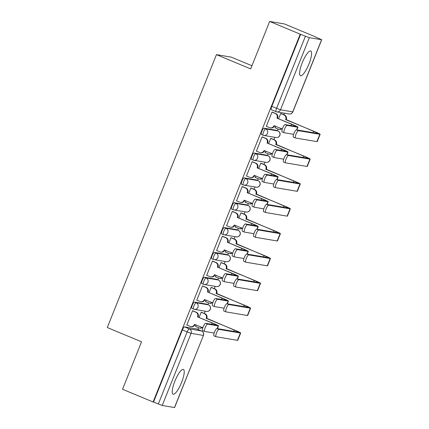 <?xml version="1.0" encoding="UTF-8"?>
<svg xmlns="http://www.w3.org/2000/svg" width="429" height="429" viewBox="0 0 429 429"><rect width="100%" height="100%" fill="white"/><g stroke="black" fill="none" stroke-linecap="round" stroke-linejoin="round"><path stroke-width="0.64" d="M181.601 382.405A13.396 3.341 112.6 0 0 183.381 369.466A13.396 3.341 112.6 0 0 174.85 381.263A13.396 3.341 112.6 0 0 173.075 394.203A13.396 3.341 112.6 0 0 181.601 382.405M308.971 63.953A13.396 3.341 112.6 0 0 310.752 51.013A13.396 3.341 112.6 0 0 302.225 62.811A13.396 3.341 112.6 0 0 300.445 75.745A13.396 3.341 112.6 0 0 308.971 63.953M206.794 304.172A3.437 0.858 112.6 0 0 206.751 304.145A3.437 0.858 112.6 0 0 206.703 304.134L194.46 302.064A3.437 0.858 112.6 0 0 192.321 305.099A3.437 0.858 112.6 0 0 191.865 308.419A3.437 0.858 112.6 0 0 191.913 308.43M216.731 279.333A3.437 0.858 112.6 0 0 216.688 279.306A3.437 0.858 112.6 0 0 216.64 279.295L204.397 277.22A3.437 0.858 112.6 0 0 202.257 280.26A3.437 0.858 112.6 0 0 201.802 283.58A3.437 0.858 112.6 0 0 201.85 283.59M226.662 254.494A3.437 0.858 112.6 0 0 226.619 254.467A3.437 0.858 112.6 0 0 226.571 254.456L214.334 252.381A3.437 0.858 112.6 0 0 212.194 255.421A3.437 0.858 112.6 0 0 211.738 258.741A3.437 0.858 112.6 0 0 211.781 258.751M236.599 229.654A3.437 0.858 112.6 0 0 236.556 229.628A3.437 0.858 112.6 0 0 236.508 229.617L224.265 227.542A3.437 0.858 112.6 0 0 222.125 230.582A3.437 0.858 112.6 0 0 221.67 233.902A3.437 0.858 112.6 0 0 221.718 233.912M246.536 204.815A3.437 0.858 112.6 0 0 246.493 204.789A3.437 0.858 112.6 0 0 246.444 204.778L234.202 202.703A3.437 0.858 112.6 0 0 232.062 205.743A3.437 0.858 112.6 0 0 231.606 209.062A3.437 0.858 112.6 0 0 231.655 209.073M256.467 179.976A3.437 0.858 112.6 0 0 256.424 179.949A3.437 0.858 112.6 0 0 256.381 179.939L244.139 177.863A3.437 0.858 112.6 0 0 241.999 180.904A3.437 0.858 112.6 0 0 241.543 184.218A3.437 0.858 112.6 0 0 241.591 184.234M266.404 155.137A3.437 0.858 112.6 0 0 266.361 155.11A3.437 0.858 112.6 0 0 266.312 155.1L254.07 153.024A3.437 0.858 112.6 0 0 251.93 156.065A3.437 0.858 112.6 0 0 251.474 159.379A3.437 0.858 112.6 0 0 251.523 159.395M276.34 130.298A3.437 0.858 112.6 0 0 276.297 130.271A3.437 0.858 112.6 0 0 276.249 130.26L264.007 128.185A3.437 0.858 112.6 0 0 261.867 131.226A3.437 0.858 112.6 0 0 261.411 134.54A3.437 0.858 112.6 0 0 261.459 134.556M197.957 329.461L198.638 327.761M204.354 313.47L205.266 311.191M207.893 304.622L208.574 302.917M214.291 288.631L215.202 286.352M217.83 279.783L218.511 278.078M224.228 263.792L225.134 261.513M227.761 254.944L228.442 253.239M234.159 238.953L235.071 236.674M237.698 230.105L238.379 228.4M244.096 214.109L245.007 211.835M247.635 205.266L248.316 203.561M254.032 189.269L254.939 186.996M257.566 180.427L258.247 178.721M263.964 164.43L264.875 162.157M267.503 155.588L268.184 153.882M273.9 139.591L274.812 137.318M277.44 130.748L278.121 129.043M283.837 114.752L284.459 113.192M315.02 36.787L321.707 39.731L309.347 37.666L280.496 109.797L292.739 111.867L321.589 39.736M251.946 65.75L231.285 57.143L216.447 54.633L250.686 68.897L269.664 21.45L300.22 34.181L153.105 401.994L122.549 389.264L141.527 341.811L107.293 327.547L216.447 54.633M269.664 21.45L284.502 23.96L315.058 36.696M174.474 407.55L203.443 335.419L174.592 407.545L162.232 405.48L153.539 402.07L182.389 329.939A3.437 0.858 -67.4 0 1 184.524 326.903L196.766 328.973L201.528 330.957A3.437 0.858 -67.4 0 1 201.576 330.968A3.437 0.858 -67.4 0 1 201.625 331M153.539 402.07L153.105 401.994M300.654 34.256L271.804 106.387L280.496 109.797A3.437 3.319 99.6 0 1 276.153 111.701A3.437 0.858 -67.4 0 1 276.104 111.685A3.437 0.858 -67.4 0 1 276.56 108.371L305.41 36.24L300.22 34.181M305.41 36.24L309.347 37.666M272.651 112.232L272.034 112.033L266.307 126.367L266.725 126.437M275.627 126.153L274.957 127.831L275.375 127.901M271.369 138.535L270.753 138.336L268.672 143.549M262.714 137.071L262.103 136.872L256.37 151.206L256.789 151.276M265.69 150.992L265.02 152.67L265.438 152.74M261.433 163.379L260.816 163.176L258.735 168.388M252.778 161.91L252.166 161.712L246.434 176.046L246.852 176.115M255.759 175.831L255.089 177.509L255.507 177.579M251.496 188.218L250.885 188.02L248.799 193.227M242.846 186.749L242.229 186.551L236.502 200.885L236.921 200.954M245.822 200.67L245.152 202.349L245.57 202.418M241.565 213.057L240.948 212.859L238.867 218.066M232.909 211.594L232.298 211.39L226.566 225.724L226.984 225.793M235.886 225.509L235.215 227.188L235.634 227.257M231.628 237.897L231.011 237.698L228.93 242.905M222.973 236.433L222.361 236.234L216.629 250.563L217.047 250.633M225.954 250.348L225.284 252.027L225.702 252.096M221.691 262.736L221.08 262.537L218.994 267.744M213.041 261.272L212.425 261.073L206.698 275.402L207.116 275.472M216.018 275.187L215.347 276.866L215.766 276.936M211.754 287.575L211.143 287.376L209.057 292.583M203.105 286.111L202.493 285.912L196.761 300.241L197.179 300.311M206.081 300.027L205.411 301.705L205.829 301.775M201.823 312.414L201.206 312.215L199.126 317.422M193.168 310.95L192.557 310.752L186.824 325.08L187.242 325.15M281.301 113.696L280.689 113.497L278.603 118.71M196.15 324.866L195.479 326.544L195.897 326.614M271.804 106.387A3.437 0.858 112.6 0 0 271.348 109.701A3.437 0.858 112.6 0 0 271.396 109.717M282.191 131.907A3.952 0.987 -67.4 0 1 282.132 131.891A3.952 0.987 -67.4 0 1 282.7 127.971A3.952 0.987 -67.4 0 1 285.119 124.582L295.694 126.373A6.44 0.359 21.8 0 0 295.919 126.367A6.44 0.359 21.8 0 0 291.559 124.249L276.973 118.168L292.122 124.34A8.671 0.483 -158.2 0 1 297.989 127.193A8.671 0.483 -158.2 0 1 297.688 127.204L287.114 125.413A3.952 0.987 112.6 0 0 284.695 128.802A3.952 0.987 112.6 0 0 284.132 132.722A3.952 0.987 112.6 0 0 284.186 132.738L293.645 134.341M276.973 118.168L277.07 117.932A3.437 3.319 -80.4 0 0 275.273 113.465L275.836 113.562A3.437 3.319 99.6 0 1 277.633 118.023L277.536 118.265M272.265 112.076L275.836 113.562M274.56 125.708L274.512 125.826A3.437 3.319 99.6 0 1 270.865 127.933L270.302 127.842A3.437 3.319 -80.4 0 0 273.949 125.735L282.341 128.952M266.339 126.276L269.605 127.638A3.437 3.319 -80.4 0 0 270.302 127.842M272.007 112.103L275.273 113.465M298.461 130.679A3.952 0.987 112.6 0 0 296.048 134.068A3.952 0.987 112.6 0 0 295.479 137.988A3.952 0.987 112.6 0 0 295.533 138.004L316.924 141.624L319.852 134.298L298.461 130.679L296.466 129.848L317.857 133.467A6.44 0.359 21.8 0 0 318.082 133.462A6.44 0.359 21.8 0 0 313.722 131.344L285.719 119.396A3.437 3.319 -80.4 0 0 283.923 114.929L280.663 113.572M293.538 137.173A3.952 0.987 -67.4 0 1 293.484 137.157A3.952 0.987 -67.4 0 1 294.047 133.237A3.952 0.987 -67.4 0 1 296.466 129.848M285.628 119.632L314.285 131.435A8.671 0.483 -158.2 0 1 320.152 134.288A8.671 0.483 -158.2 0 1 319.852 134.298M280.92 113.54L284.486 115.026A3.437 3.319 99.6 0 1 286.282 119.487L286.186 119.729M274.994 127.74L278.255 129.102A3.437 3.319 -80.4 0 0 281.547 128.62M281.992 128.807A3.437 3.319 99.6 0 1 279.52 129.397L278.957 129.306M320.152 134.288L317.224 141.613A8.671 0.483 -158.2 0 1 316.924 141.624M272.254 156.746A3.952 0.987 -67.4 0 1 272.201 156.73A3.952 0.987 -67.4 0 1 272.764 152.81A3.952 0.987 -67.4 0 1 275.182 149.421L285.762 151.212A6.44 0.359 21.8 0 0 285.982 151.206A6.44 0.359 21.8 0 0 281.622 149.088L267.036 143.007L282.185 149.179A8.671 0.483 -158.2 0 1 288.057 152.032A8.671 0.483 -158.2 0 1 287.757 152.043L277.177 150.252A3.952 0.987 112.6 0 0 274.764 153.641A3.952 0.987 112.6 0 0 274.195 157.561A3.952 0.987 112.6 0 0 274.249 157.577L283.714 159.18M267.036 143.007L267.133 142.771A3.437 3.319 -80.4 0 0 265.337 138.304L265.9 138.401A3.437 3.319 99.6 0 1 267.696 142.862L267.599 143.104M262.334 136.915L265.9 138.401M264.623 150.547L264.575 150.665A3.437 3.319 99.6 0 1 260.934 152.772L260.371 152.681A3.437 3.319 -80.4 0 0 264.012 150.574L272.404 153.791M256.408 151.115L259.668 152.477A3.437 3.319 -80.4 0 0 260.371 152.681M262.076 136.948L265.337 138.304M262.317 181.585A3.952 0.987 -67.4 0 1 262.264 181.569A3.952 0.987 -67.4 0 1 262.832 177.649A3.952 0.987 -67.4 0 1 265.251 174.26L275.826 176.051A6.44 0.359 21.8 0 0 276.045 176.046A6.44 0.359 21.8 0 0 271.691 173.927L257.105 167.846L272.254 174.018A8.671 0.483 -158.2 0 1 278.121 176.871A8.671 0.483 -158.2 0 1 277.82 176.882L267.246 175.091A3.952 0.987 112.6 0 0 264.827 178.48A3.952 0.987 112.6 0 0 264.259 182.4A3.952 0.987 112.6 0 0 264.312 182.416L273.777 184.02M257.105 167.846L257.202 167.61A3.437 3.319 -80.4 0 0 255.4 163.143L255.963 163.24A3.437 3.319 99.6 0 1 257.759 167.701L257.668 167.943M252.397 161.754L255.963 163.24M254.687 175.386L254.644 175.504A3.437 3.319 99.6 0 1 250.997 177.611L250.434 177.52A3.437 3.319 -80.4 0 0 254.081 175.413L262.468 178.63M246.471 175.954L249.732 177.316A3.437 3.319 -80.4 0 0 250.434 177.52M252.139 161.787L255.4 163.143M288.529 155.518A3.952 0.987 112.6 0 0 286.111 158.907A3.952 0.987 112.6 0 0 285.542 162.827A3.952 0.987 112.6 0 0 285.596 162.843L306.987 166.463L309.92 159.138L288.529 155.518L286.529 154.687L307.925 158.306A6.44 0.359 21.8 0 0 308.145 158.301A6.44 0.359 21.8 0 0 303.786 156.183L275.788 144.235A3.437 3.319 -80.4 0 0 273.992 139.768L270.726 138.411M283.601 162.012A3.952 0.987 -67.4 0 1 283.548 161.996A3.952 0.987 -67.4 0 1 284.116 158.076A3.952 0.987 -67.4 0 1 286.529 154.687M275.691 144.471L304.349 156.274A8.671 0.483 -158.2 0 1 310.221 159.127A8.671 0.483 -158.2 0 1 309.92 159.138M270.983 138.379L274.549 139.865A3.437 3.319 99.6 0 1 276.351 144.326L276.255 144.568M265.058 152.579L268.323 153.941A3.437 3.319 -80.4 0 0 271.611 153.459M272.056 153.646A3.437 3.319 99.6 0 1 269.584 154.236L269.021 154.145M310.221 159.127L307.287 166.452A8.671 0.483 -158.2 0 1 306.987 166.463M278.593 180.357A3.952 0.987 112.6 0 0 276.174 183.746A3.952 0.987 112.6 0 0 275.606 187.666A3.952 0.987 112.6 0 0 275.665 187.682L297.056 191.302L299.984 183.977L278.593 180.357L276.598 179.526L297.989 183.145A6.44 0.359 21.8 0 0 298.209 183.14A6.44 0.359 21.8 0 0 293.854 181.022L265.851 169.074A3.437 3.319 -80.4 0 0 264.055 164.607L260.789 163.251M273.664 186.851A3.952 0.987 -67.4 0 1 273.611 186.835A3.952 0.987 -67.4 0 1 274.179 182.915A3.952 0.987 -67.4 0 1 276.598 179.526M265.755 169.31L294.417 181.118A8.671 0.483 -158.2 0 1 300.284 183.966A8.671 0.483 -158.2 0 1 299.984 183.977M261.046 163.218L264.618 164.704A3.437 3.319 99.6 0 1 266.414 169.165L266.318 169.407M255.121 177.418L258.387 178.78A3.437 3.319 -80.4 0 0 261.679 178.298M262.124 178.485A3.437 3.319 99.6 0 1 259.647 179.075L259.089 178.984M300.284 183.966L297.356 191.291A8.671 0.483 -158.2 0 1 297.056 191.302M252.386 206.424A3.952 0.987 -67.4 0 1 252.327 206.408A3.952 0.987 -67.4 0 1 252.896 202.488A3.952 0.987 -67.4 0 1 255.314 199.099L265.889 200.89A6.44 0.359 21.8 0 0 266.114 200.885A6.44 0.359 21.8 0 0 261.754 198.766L247.168 192.685L262.317 198.863A8.671 0.483 -158.2 0 1 268.184 201.71A8.671 0.483 -158.2 0 1 267.884 201.721L257.309 199.93A3.952 0.987 112.6 0 0 254.89 203.319A3.952 0.987 112.6 0 0 254.327 207.239A3.952 0.987 112.6 0 0 254.381 207.255L263.84 208.859M247.168 192.685L247.265 192.449A3.437 3.319 -80.4 0 0 245.468 187.982L246.031 188.079A3.437 3.319 99.6 0 1 247.828 192.541L247.731 192.782M242.46 186.594L246.031 188.079M244.755 200.225L244.707 200.343A3.437 3.319 99.6 0 1 241.06 202.45L240.497 202.359A3.437 3.319 -80.4 0 0 244.144 200.252L252.536 203.469M236.535 200.793L239.8 202.156A3.437 3.319 -80.4 0 0 240.497 202.359M242.203 186.626L245.468 187.982M242.449 231.263A3.952 0.987 -67.4 0 1 242.396 231.247A3.952 0.987 -67.4 0 1 242.959 227.327A3.952 0.987 -67.4 0 1 245.377 223.938L255.957 225.729A6.44 0.359 21.8 0 0 256.177 225.724A6.44 0.359 21.8 0 0 251.818 223.606L237.795 217.621L252.381 223.702A8.671 0.483 -158.2 0 1 258.253 226.55A8.671 0.483 -158.2 0 1 257.952 226.56L247.372 224.769A3.952 0.987 112.6 0 0 244.959 228.158A3.952 0.987 112.6 0 0 244.391 232.078A3.952 0.987 112.6 0 0 244.444 232.094L253.909 233.698M237.232 217.524L237.328 217.288A3.437 3.319 -80.4 0 0 235.532 212.822L236.095 212.918A3.437 3.319 99.6 0 1 237.891 217.385L237.795 217.621M232.529 211.433L236.095 212.918M234.819 225.064L234.77 225.182A3.437 3.319 99.6 0 1 231.129 227.29L230.566 227.198A3.437 3.319 -80.4 0 0 234.207 225.091L242.599 228.308M226.598 225.633L229.864 226.995A3.437 3.319 -80.4 0 0 230.566 227.198M232.266 211.465L235.532 212.822M232.513 256.102A3.952 0.987 -67.4 0 1 232.459 256.086A3.952 0.987 -67.4 0 1 233.027 252.166A3.952 0.987 -67.4 0 1 235.441 248.777L246.021 250.568A6.44 0.359 21.8 0 0 246.241 250.563A6.44 0.359 21.8 0 0 241.886 248.445L227.863 242.46L242.449 248.541A8.671 0.483 -158.2 0 1 248.316 251.389A8.671 0.483 -158.2 0 1 248.016 251.399L237.441 249.608A3.952 0.987 112.6 0 0 235.022 252.997A3.952 0.987 112.6 0 0 234.454 256.917A3.952 0.987 112.6 0 0 234.507 256.933L243.972 258.537M227.3 242.364L227.397 242.128A3.437 3.319 -80.4 0 0 225.595 237.661L226.158 237.757A3.437 3.319 99.6 0 1 227.955 242.224L227.863 242.46M222.592 236.272L226.158 237.757M224.882 249.903L224.834 250.021A3.437 3.319 99.6 0 1 221.192 252.129L220.629 252.037A3.437 3.319 -80.4 0 0 224.276 249.93L232.663 253.148M216.666 250.472L219.927 251.834A3.437 3.319 -80.4 0 0 220.629 252.037M222.335 236.304L225.595 237.661M268.656 205.196A3.952 0.987 112.6 0 0 266.237 208.585A3.952 0.987 112.6 0 0 265.674 212.505A3.952 0.987 112.6 0 0 265.728 212.521L287.119 216.141L290.047 208.816L268.656 205.196L266.661 204.365L288.052 207.985A6.44 0.359 21.8 0 0 288.277 207.979A6.44 0.359 21.8 0 0 283.918 205.861L255.915 193.913A3.437 3.319 -80.4 0 0 254.118 189.446L250.858 188.09M263.733 211.69A3.952 0.987 -67.4 0 1 263.679 211.674A3.952 0.987 -67.4 0 1 264.243 207.754A3.952 0.987 -67.4 0 1 266.661 204.365M255.818 194.149L284.481 205.958A8.671 0.483 -158.2 0 1 290.347 208.805A8.671 0.483 -158.2 0 1 290.047 208.816M251.115 188.058L254.681 189.543A3.437 3.319 99.6 0 1 256.478 194.01L256.381 194.246M245.19 202.257L248.45 203.619A3.437 3.319 -80.4 0 0 251.743 203.137M252.188 203.325A3.437 3.319 99.6 0 1 249.716 203.914L249.152 203.823M290.347 208.805L287.419 216.13A8.671 0.483 -158.2 0 1 287.119 216.141M258.725 230.035A3.952 0.987 112.6 0 0 256.306 233.424A3.952 0.987 112.6 0 0 255.738 237.344A3.952 0.987 112.6 0 0 255.791 237.36L277.182 240.98L280.116 233.655L258.725 230.035L256.724 229.204L278.121 232.824A6.44 0.359 21.8 0 0 278.341 232.818A6.44 0.359 21.8 0 0 273.981 230.7L245.983 218.752A3.437 3.319 -80.4 0 0 244.187 214.286L240.921 212.929M253.796 236.529A3.952 0.987 -67.4 0 1 253.743 236.513A3.952 0.987 -67.4 0 1 254.311 232.593A3.952 0.987 -67.4 0 1 256.724 229.204M245.887 218.988L274.544 230.797A8.671 0.483 -158.2 0 1 280.416 233.644A8.671 0.483 -158.2 0 1 280.116 233.655M241.178 212.897L244.744 214.382A3.437 3.319 99.6 0 1 246.541 218.849L246.45 219.085M235.253 227.097L238.519 228.459A3.437 3.319 -80.4 0 0 241.806 227.976M242.251 228.164A3.437 3.319 99.6 0 1 239.779 228.754L239.216 228.662M280.416 233.644L277.483 240.969A8.671 0.483 -158.2 0 1 277.182 240.98M248.788 254.874A3.952 0.987 112.6 0 0 246.369 258.263A3.952 0.987 112.6 0 0 245.801 262.183A3.952 0.987 112.6 0 0 245.86 262.199L267.251 265.819L270.179 258.494L248.788 254.874L246.793 254.043L268.184 257.663A6.44 0.359 21.8 0 0 268.404 257.657A6.44 0.359 21.8 0 0 264.049 255.539L236.047 243.592A3.437 3.319 -80.4 0 0 234.25 239.125L230.984 237.768M243.86 261.368A3.952 0.987 -67.4 0 1 243.806 261.352A3.952 0.987 -67.4 0 1 244.374 257.432A3.952 0.987 -67.4 0 1 246.793 254.043M235.95 243.828L264.613 255.636A8.671 0.483 -158.2 0 1 270.479 258.483A8.671 0.483 -158.2 0 1 270.179 258.494M231.242 237.736L234.813 239.221A3.437 3.319 99.6 0 1 236.61 243.688L236.513 243.924M225.316 251.936L228.582 253.298A3.437 3.319 -80.4 0 0 231.874 252.815M232.32 253.003A3.437 3.319 99.6 0 1 229.842 253.593L229.279 253.501M270.479 258.483L267.551 265.808A8.671 0.483 -158.2 0 1 267.251 265.819M222.576 280.941A3.952 0.987 -67.4 0 1 222.522 280.925A3.952 0.987 -67.4 0 1 223.091 277.005A3.952 0.987 -67.4 0 1 225.509 273.616L236.084 275.407A6.44 0.359 21.8 0 0 236.309 275.402A6.44 0.359 21.8 0 0 231.95 273.284L217.927 267.299L232.513 273.38A8.671 0.483 -158.2 0 1 238.379 276.228A8.671 0.483 -158.2 0 1 238.079 276.238L227.504 274.447A3.952 0.987 112.6 0 0 225.086 277.836A3.952 0.987 112.6 0 0 224.517 281.756A3.952 0.987 112.6 0 0 224.576 281.773L234.036 283.376M217.364 267.203L217.46 266.967A3.437 3.319 -80.4 0 0 215.664 262.5L216.227 262.596A3.437 3.319 99.6 0 1 218.023 267.063L217.927 267.299M212.655 261.111L216.227 262.596M214.95 274.742L214.902 274.866A3.437 3.319 99.6 0 1 211.256 276.968L210.693 276.877A3.437 3.319 -80.4 0 0 214.339 274.769L222.731 277.987M206.73 275.311L209.996 276.673A3.437 3.319 -80.4 0 0 210.693 276.877M212.398 261.143L215.664 262.5M238.851 279.713A3.952 0.987 112.6 0 0 236.433 283.102A3.952 0.987 112.6 0 0 235.87 287.022A3.952 0.987 112.6 0 0 235.923 287.039L257.314 290.658L260.242 283.333L238.851 279.713L236.856 278.882L258.247 282.502A6.44 0.359 21.8 0 0 258.473 282.496A6.44 0.359 21.8 0 0 254.113 280.378L226.11 268.431A3.437 3.319 -80.4 0 0 224.313 263.964L221.053 262.607M233.928 286.207A3.952 0.987 -67.4 0 1 233.869 286.191A3.952 0.987 -67.4 0 1 234.438 282.271A3.952 0.987 -67.4 0 1 236.856 278.882M226.013 268.667L254.676 280.475A8.671 0.483 -158.2 0 1 260.542 283.322A8.671 0.483 -158.2 0 1 260.242 283.333M221.31 262.575L224.876 264.06A3.437 3.319 99.6 0 1 226.673 268.527L226.576 268.763M215.385 276.775L218.645 278.137A3.437 3.319 -80.4 0 0 221.938 277.654M222.383 277.842A3.437 3.319 99.6 0 1 219.911 278.437L219.348 278.341M260.542 283.322L257.614 290.647A8.671 0.483 -158.2 0 1 257.314 290.658M212.645 305.78A3.952 0.987 -67.4 0 1 212.591 305.764A3.952 0.987 -67.4 0 1 213.154 301.844A3.952 0.987 -67.4 0 1 215.572 298.455L226.147 300.246A6.44 0.359 21.8 0 0 226.373 300.241A6.44 0.359 21.8 0 0 222.013 298.123L207.99 292.138L222.576 298.219A8.671 0.483 -158.2 0 1 228.448 301.067A8.671 0.483 -158.2 0 1 228.148 301.078L217.567 299.286A3.952 0.987 112.6 0 0 215.154 302.676A3.952 0.987 112.6 0 0 214.586 306.596A3.952 0.987 112.6 0 0 214.639 306.612L224.104 308.215M207.427 292.042L207.523 291.806A3.437 3.319 -80.4 0 0 205.727 287.339L206.29 287.435A3.437 3.319 99.6 0 1 208.086 291.902L207.99 292.138M202.724 285.95L206.29 287.435M205.014 299.581L204.965 299.705A3.437 3.319 99.6 0 1 201.324 301.812L200.761 301.716A3.437 3.319 -80.4 0 0 204.402 299.608L212.795 302.826M196.793 300.15L200.059 301.512A3.437 3.319 -80.4 0 0 200.761 301.716M202.461 285.982L205.727 287.339M228.92 304.552A3.952 0.987 112.6 0 0 226.501 307.942A3.952 0.987 112.6 0 0 225.933 311.862A3.952 0.987 112.6 0 0 225.986 311.878L247.377 315.497L250.311 308.172L228.92 304.552L226.92 303.721L248.311 307.341A6.44 0.359 21.8 0 0 248.536 307.336A6.44 0.359 21.8 0 0 244.176 305.217L216.178 293.27A3.437 3.319 -80.4 0 0 214.377 288.803L211.116 287.446M223.992 311.046A3.952 0.987 -67.4 0 1 223.938 311.03A3.952 0.987 -67.4 0 1 224.506 307.11A3.952 0.987 -67.4 0 1 226.92 303.721M216.082 293.506L244.739 305.314A8.671 0.483 -158.2 0 1 250.611 308.161A8.671 0.483 -158.2 0 1 250.311 308.172M211.374 287.414L214.94 288.899A3.437 3.319 99.6 0 1 216.736 293.366L216.645 293.602M205.448 301.614L208.708 302.976A3.437 3.319 -80.4 0 0 212.001 302.493M212.446 302.681A3.437 3.319 99.6 0 1 209.974 303.276L209.411 303.18M250.611 308.161L247.678 315.487A8.671 0.483 -158.2 0 1 247.377 315.497M202.708 330.62A3.952 0.987 -67.4 0 1 202.654 330.603A3.952 0.987 -67.4 0 1 203.223 326.684A3.952 0.987 -67.4 0 1 205.636 323.294L216.216 325.085A6.44 0.359 21.8 0 0 216.436 325.08A6.44 0.359 21.8 0 0 212.082 322.962L197.496 316.881L212.645 323.058A8.671 0.483 -158.2 0 1 218.511 325.906A8.671 0.483 -158.2 0 1 218.211 325.917L207.636 324.131A3.952 0.987 112.6 0 0 205.218 327.515A3.952 0.987 112.6 0 0 204.649 331.435A3.952 0.987 112.6 0 0 204.703 331.451L214.168 333.054M197.496 316.881L197.587 316.645A3.437 3.319 -80.4 0 0 195.79 312.178L196.353 312.274A3.437 3.319 99.6 0 1 198.15 316.741L198.059 316.977M192.787 310.789L196.353 312.274M195.077 324.421L195.029 324.544A3.437 3.319 99.6 0 1 191.388 326.651L190.825 326.555A3.437 3.319 -80.4 0 0 194.471 324.447L202.858 327.665M186.862 324.989L190.122 326.351A3.437 3.319 -80.4 0 0 190.825 326.555M192.53 310.821L195.79 312.178M218.983 329.392A3.952 0.987 112.6 0 0 216.565 332.781A3.952 0.987 112.6 0 0 215.996 336.701A3.952 0.987 112.6 0 0 216.055 336.717L237.446 340.336L240.374 333.011L218.983 329.392L216.988 328.56L238.379 332.18A6.44 0.359 21.8 0 0 238.599 332.175A6.44 0.359 21.8 0 0 234.245 330.057L206.242 318.109A3.437 3.319 -80.4 0 0 204.445 313.642L201.18 312.285M214.055 335.886A3.952 0.987 -67.4 0 1 214.001 335.869A3.952 0.987 -67.4 0 1 214.57 331.949A3.952 0.987 -67.4 0 1 216.988 328.56M206.145 318.345L234.802 330.153A8.671 0.483 -158.2 0 1 240.674 333.001A8.671 0.483 -158.2 0 1 240.374 333.011M201.437 312.253L205.008 313.738A3.437 3.319 99.6 0 1 206.805 318.205L206.708 318.441M195.511 326.453L198.777 327.815A3.437 3.319 -80.4 0 0 202.07 327.332M202.515 327.52A3.437 3.319 99.6 0 1 200.037 328.115L199.474 328.019M240.674 333.001L237.746 340.326A8.671 0.483 -158.2 0 1 237.446 340.336M206.703 304.134L208.392 304.837A3.437 3.319 -80.4 0 1 206.547 311.411L194.305 309.336A3.437 3.319 -80.4 0 1 193.602 309.132A3.437 0.858 -67.4 0 1 193.554 309.121A3.437 0.858 -67.4 0 1 194.01 305.802A3.437 0.858 -67.4 0 1 196.15 302.767L208.392 304.837A3.437 0.858 -67.4 0 1 208.44 304.853L206.751 304.145M194.46 302.064L196.15 302.767A3.437 3.319 99.6 0 1 197.946 307.228A3.437 3.319 -80.4 0 1 194.305 309.336A3.437 3.437 0 0 1 193.554 309.121L191.865 308.419M216.64 279.295L218.329 279.998A3.437 3.319 -80.4 0 1 216.479 286.572L204.236 284.497A3.437 3.319 -80.4 0 1 203.539 284.293A3.437 0.858 -67.4 0 1 203.491 284.282A3.437 0.858 -67.4 0 1 203.947 280.963A3.437 0.858 -67.4 0 1 206.086 277.928L218.329 279.998A3.437 0.858 -67.4 0 1 218.377 280.014L216.688 279.306M204.397 277.22L206.086 277.928A3.437 3.319 99.6 0 1 207.883 282.389A3.437 3.319 -80.4 0 1 204.236 284.497A3.437 3.437 0 0 1 203.491 284.282L201.802 283.58M226.571 254.456L228.26 255.158A3.437 3.319 -80.4 0 1 226.415 261.733L214.173 259.658A3.437 3.319 -80.4 0 1 213.47 259.454A3.437 0.858 -67.4 0 1 213.428 259.443A3.437 0.858 -67.4 0 1 213.883 256.124A3.437 0.858 -67.4 0 1 216.018 253.089L228.26 255.158A3.437 0.858 -67.4 0 1 228.308 255.175L226.619 254.467M214.334 252.381L216.018 253.089A3.437 3.319 99.6 0 1 217.819 257.55A3.437 3.319 -80.4 0 1 214.173 259.658A3.437 3.437 0 0 1 213.428 259.443L211.738 258.741M236.508 229.617L238.197 230.319A3.437 3.319 -80.4 0 1 236.352 236.888L224.11 234.819A3.437 3.319 -80.4 0 1 223.407 234.615A3.437 0.858 -67.4 0 1 223.359 234.604A3.437 0.858 -67.4 0 1 223.815 231.285A3.437 0.858 -67.4 0 1 225.954 228.249L238.197 230.319A3.437 0.858 -67.4 0 1 238.245 230.335L236.556 229.628M224.265 227.542L225.954 228.249A3.437 3.319 99.6 0 1 227.751 232.711A3.437 3.319 -80.4 0 1 224.11 234.819A3.437 3.437 0 0 1 223.359 234.604L221.67 233.902M246.444 204.778L248.134 205.48A3.437 3.319 -80.4 0 1 246.284 212.049L234.041 209.979A3.437 3.319 -80.4 0 1 233.344 209.776A3.437 0.858 -67.4 0 1 233.296 209.765A3.437 0.858 -67.4 0 1 233.751 206.446A3.437 0.858 -67.4 0 1 235.891 203.41L248.134 205.48A3.437 0.858 -67.4 0 1 248.182 205.496L246.493 204.789M234.202 202.703L235.891 203.41A3.437 3.319 99.6 0 1 237.687 207.872A3.437 3.319 -80.4 0 1 234.041 209.979A3.437 3.437 0 0 1 233.296 209.765L231.606 209.062M256.381 179.939L258.065 180.641A3.437 3.319 -80.4 0 1 256.22 187.21L243.978 185.14A3.437 3.319 -80.4 0 1 243.275 184.937A3.437 0.858 -67.4 0 1 243.232 184.926A3.437 0.858 -67.4 0 1 243.688 181.606A3.437 0.858 -67.4 0 1 245.828 178.571L258.065 180.641A3.437 0.858 -67.4 0 1 258.113 180.652L256.424 179.949M244.139 177.863L245.828 178.571A3.437 3.319 99.6 0 1 247.624 183.033A3.437 3.319 -80.4 0 1 243.978 185.14A3.437 3.437 0 0 1 243.232 184.926L241.543 184.218M266.312 155.1L268.002 155.802A3.437 3.319 -80.4 0 1 266.157 162.371L253.914 160.301A3.437 3.319 -80.4 0 1 253.212 160.097A3.437 0.858 -67.4 0 1 253.164 160.087A3.437 0.858 -67.4 0 1 253.619 156.767A3.437 0.858 -67.4 0 1 255.759 153.732L268.002 155.802A3.437 0.858 -67.4 0 1 268.05 155.813L266.361 155.11M254.07 153.024L255.759 153.732A3.437 3.319 99.6 0 1 257.556 158.194A3.437 3.319 -80.4 0 1 253.914 160.301A3.437 3.437 0 0 1 253.164 160.087L251.474 159.379M276.249 130.26L277.938 130.963A3.437 3.319 -80.4 0 1 276.088 137.532L263.846 135.462A3.437 3.319 -80.4 0 1 263.149 135.258A3.437 0.858 -67.4 0 1 263.1 135.248A3.437 0.858 -67.4 0 1 263.556 131.928A3.437 0.858 -67.4 0 1 265.696 128.893L277.938 130.963A3.437 0.858 -67.4 0 1 277.987 130.974L276.297 130.271M264.007 128.185L265.696 128.893A3.437 3.319 99.6 0 1 267.492 133.355A3.437 3.319 -80.4 0 1 263.846 135.462A3.437 3.437 0 0 1 263.1 135.248L261.411 134.54M184.524 326.903L189.286 328.882L201.528 330.957A3.437 3.319 -80.4 0 1 203.325 335.419L191.082 333.349L162.232 405.48M182.389 329.939L187.146 331.923A3.437 0.858 -67.4 0 1 189.286 328.882A3.437 3.319 -80.4 0 1 191.082 333.349L187.146 331.923L158.296 404.054M292.857 111.862L292.739 111.867A3.437 3.319 99.6 0 1 289.098 113.975A3.437 3.437 0 0 0 292.857 111.862L321.707 39.731M285.119 124.582L287.114 125.413M277.07 117.932L277.633 118.023M291.559 124.249L291.028 125.584M273.949 125.735L274.512 125.826M297.688 127.204L296.621 129.874M286.282 119.487L285.719 119.396M313.191 132.679L313.722 131.344M284.486 115.026L283.923 114.929M275.182 149.421L277.177 150.252M267.133 142.771L267.696 142.862M281.622 149.088L281.092 150.423M264.012 150.574L264.575 150.665M287.757 152.043L286.69 154.713M265.251 174.26L267.246 175.091M257.202 167.61L257.759 167.701M271.691 173.927L271.155 175.263M254.081 175.413L254.644 175.504M277.82 176.882L276.753 179.553M276.351 144.326L275.788 144.235M303.255 157.518L303.786 156.183M274.549 139.865L273.992 139.768M266.414 169.165L265.851 169.074M293.318 182.357L293.854 181.022M264.618 164.704L264.055 164.607M255.314 199.099L257.309 199.93M247.265 192.449L247.828 192.541M261.754 198.766L261.223 200.102M244.144 200.252L244.707 200.343M267.884 201.721L266.817 204.392M245.377 223.938L247.372 224.769M237.328 217.288L237.891 217.385M251.818 223.606L251.287 224.941M234.207 225.091L234.77 225.182M257.952 226.56L256.885 229.231M235.441 248.777L237.441 249.608M227.397 242.128L227.955 242.224M241.886 248.445L241.35 249.78M224.276 249.93L224.834 250.021M248.016 251.399L246.948 254.07M256.478 194.01L255.915 193.913M283.381 207.196L283.918 205.861M254.681 189.543L254.118 189.446M246.541 218.849L245.983 218.752M273.45 232.035L273.981 230.7M244.744 214.382L244.187 214.286M236.61 243.688L236.047 243.592M263.513 256.874L264.049 255.539M234.813 239.221L234.25 239.125M225.509 273.616L227.504 274.447M217.46 266.967L218.023 267.063M231.95 273.284L231.413 274.619M214.339 274.769L214.902 274.866M238.079 276.238L237.012 278.909M226.673 268.527L226.11 268.431M253.577 281.714L254.113 280.378M224.876 264.06L224.313 263.964M215.572 298.455L217.567 299.286M207.523 291.806L208.086 291.902M222.013 298.123L221.482 299.458M204.402 299.608L204.965 299.705M228.148 301.078L227.08 303.748M216.736 293.366L216.178 293.27M243.645 306.553L244.176 305.217M214.94 288.899L214.377 288.803M205.636 323.294L207.636 324.131M197.587 316.645L198.15 316.741M212.082 322.962L211.545 324.297M194.471 324.447L195.029 324.544M218.211 325.917L217.144 328.587M206.805 318.205L206.242 318.109M233.708 331.392L234.245 330.057M205.008 313.738L204.445 313.642M276.088 137.532A3.437 3.437 0 0 0 277.987 130.974M266.157 162.371A3.437 3.437 0 0 0 268.05 155.813M256.22 187.21A3.437 3.437 0 0 0 258.113 180.652M246.284 212.049A3.437 3.437 0 0 0 248.182 205.496M236.352 236.888A3.437 3.437 0 0 0 238.245 230.335M226.415 261.733A3.437 3.437 0 0 0 228.308 255.175M216.479 286.572A3.437 3.437 0 0 0 218.377 280.014M206.547 311.411A3.437 3.437 0 0 0 208.44 304.853M271.348 109.701L276.104 111.685A3.437 3.437 0 0 0 276.855 111.905L289.098 113.975M196.814 328.984L201.576 330.968A3.437 3.437 0 0 1 203.443 335.419M284.132 132.722L282.132 131.891M297.989 127.193L296.9 129.923M295.479 137.988L293.484 137.157M274.195 157.561L272.201 156.73M288.057 152.032L286.963 154.762M264.259 182.4L262.264 181.569M278.121 176.871L277.032 179.601M285.542 162.827L283.548 161.996M275.606 187.666L273.611 186.835M254.327 207.239L252.327 206.408M268.184 201.71L267.095 204.44M244.391 232.078L242.396 231.247M258.253 226.55L257.159 229.279M234.454 256.917L232.459 256.086M248.316 251.389L247.227 254.118M265.674 212.505L263.679 211.674M255.738 237.344L253.743 236.513M245.801 262.183L243.806 261.352M224.517 281.756L222.522 280.925M238.379 276.228L237.291 278.957M235.87 287.022L233.869 286.191M214.586 306.596L212.591 305.764M228.448 301.067L227.354 303.796M225.933 311.862L223.938 311.03M204.649 331.435L202.654 330.603M218.511 325.906L217.423 328.635M215.996 336.701L214.001 335.869"/></g></svg>
